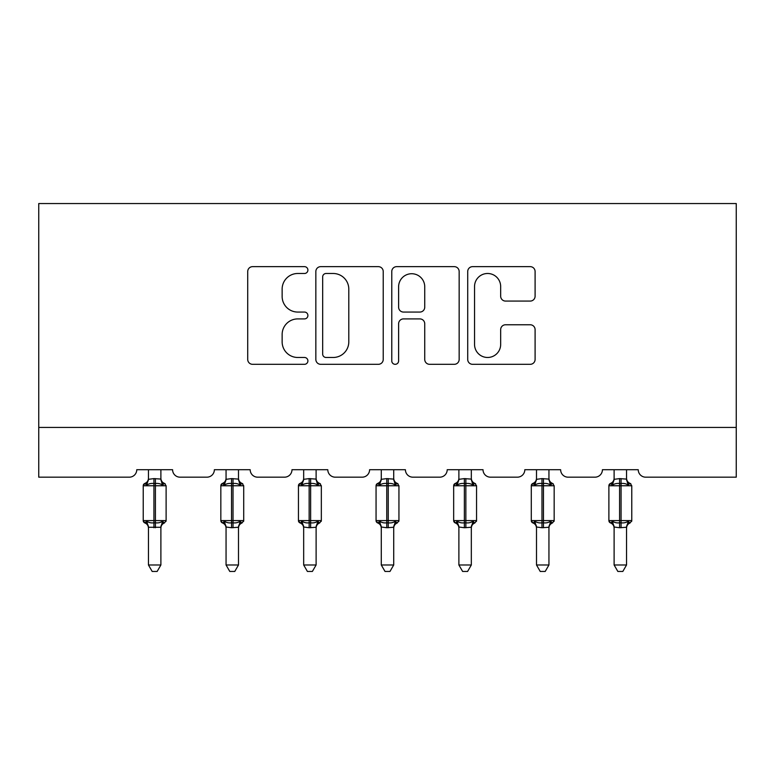 <?xml version="1.0" encoding="UTF-8"?>
<svg xmlns="http://www.w3.org/2000/svg" width="775" height="775" viewBox="0 0 775 775"><rect width="100%" height="100%" fill="white"/><g stroke="black" fill="none" stroke-linecap="round" stroke-linejoin="round"><path stroke-width="1.16" d="M307.898 270.068A3.42 3.42 0 0 0 304.488 266.648L252.602 266.648A4.883 4.883 0 0 0 247.719 271.541L247.719 359.435A4.883 4.883 0 0 0 252.602 364.318L304.488 364.318A3.42 3.42 0 0 0 307.898 360.898A3.42 3.42 0 0 0 304.488 357.478L297.765 357.478A15.626 15.626 0 0 1 282.139 341.853L282.139 334.529A15.626 15.626 0 0 1 297.765 318.903L304.488 318.903A3.42 3.42 0 0 0 307.898 315.483A3.42 3.42 0 0 0 304.488 312.063L297.765 312.063A15.626 15.626 0 0 1 282.139 296.438L282.139 289.114A15.626 15.626 0 0 1 297.765 273.488L304.488 273.488A3.42 3.42 0 0 0 307.898 270.068M530.216 301.078A4.883 4.883 0 0 0 535.099 296.195L535.099 271.541A4.883 4.883 0 0 0 530.216 266.648L472.595 266.648A4.883 4.883 0 0 0 467.713 271.541L467.713 359.435A4.883 4.883 0 0 0 472.595 364.318L530.216 364.318A4.883 4.883 0 0 0 535.099 359.435L535.099 329.646A4.883 4.883 0 0 0 530.216 324.764L505.552 324.764A4.883 4.883 0 0 0 500.669 329.646L500.669 344.42A13.059 13.059 0 0 1 487.611 357.478A13.059 13.059 0 0 1 474.542 344.42L474.542 286.556A13.059 13.059 0 0 1 487.611 273.488A13.059 13.059 0 0 1 500.669 286.556L500.669 296.195A4.883 4.883 0 0 0 505.552 301.078L530.216 301.078M736.25 427.422L736.25 203.544L38.75 203.544L38.75 477.177L129.299 477.177A7.459 7.459 0 0 0 136.758 469.708L172.583 469.708A7.459 7.459 0 0 0 180.042 477.177L206.906 477.177A7.459 7.459 0 0 0 214.365 469.708L250.189 469.708A7.459 7.459 0 0 0 257.649 477.177L284.512 477.177A7.459 7.459 0 0 0 291.981 469.708L327.796 469.708A7.459 7.459 0 0 0 335.265 477.177L362.128 477.177A7.459 7.459 0 0 0 369.588 469.708L405.412 469.708A7.459 7.459 0 0 0 412.872 477.177L439.735 477.177A7.459 7.459 0 0 0 447.204 469.708L483.019 469.708A7.459 7.459 0 0 0 490.488 477.177L517.351 477.177A7.459 7.459 0 0 0 524.811 469.708L560.635 469.708A7.459 7.459 0 0 0 568.094 477.177L594.958 477.177A7.459 7.459 0 0 0 602.417 469.708L638.242 469.708A7.459 7.459 0 0 0 645.701 477.177L736.25 477.177L736.25 427.422L38.75 427.422M383.228 271.541A4.883 4.883 0 0 0 378.345 266.648L320.724 266.648A4.883 4.883 0 0 0 315.842 271.541L315.842 359.435A4.883 4.883 0 0 0 320.724 364.318L378.345 364.318A4.883 4.883 0 0 0 383.228 359.435L383.228 271.541M396.655 266.648L454.276 266.648A4.883 4.883 0 0 1 459.158 271.541L459.158 359.435A4.883 4.883 0 0 1 454.276 364.318L429.621 364.318A4.883 4.883 0 0 1 424.739 359.435L424.739 323.785A4.883 4.883 0 0 0 419.856 318.903L403.494 318.903A4.883 4.883 0 0 0 398.612 323.785L398.612 360.898A3.42 3.42 0 0 1 395.192 364.318A3.42 3.42 0 0 1 391.772 360.898L391.772 271.541A4.883 4.883 0 0 1 396.655 266.648M326.091 273.488A3.42 3.42 0 0 0 322.671 276.907L322.671 354.068A3.42 3.42 0 0 0 326.091 357.478L333.173 357.478A15.626 15.626 0 0 0 348.798 341.853L348.798 289.114A15.626 15.626 0 0 0 333.173 273.488L326.091 273.488M424.739 286.798A13.059 13.059 0 0 0 411.67 273.73A13.059 13.059 0 0 0 398.612 286.798L398.612 307.181A4.883 4.883 0 0 0 403.494 312.063L419.856 312.063A4.883 4.883 0 0 0 424.739 307.181L424.739 286.798M160.89 469.708L160.89 479.115A5.473 5.222 180 0 0 163.757 483.668L162.692 485.266C160.667 483.745 158.236 483.164 155.417 483.522L153.925 483.522C151.096 483.164 148.674 483.745 146.649 485.266L144.857 483.426A2.49 2.49 0 0 0 143.23 485.76L143.23 520.587A2.49 2.49 0 0 0 144.857 522.922L146.649 521.071C148.674 522.592 151.096 523.173 153.925 522.815L155.417 522.815C158.236 523.173 160.667 522.592 162.692 521.071L163.757 522.67A5.473 5.222 0 0 0 160.89 527.262L148.451 527.262A5.473 5.222 -0 0 0 145.574 522.67L145.574 522.67M148.451 469.708L148.442 479.338L153.925 478.601L153.925 520.587L166.112 520.587L166.112 485.76L143.23 485.76L143.23 520.587L153.925 520.587L153.925 527.736M160.89 527.232L160.89 564.985L148.451 564.985L148.451 527.232M153.925 478.601L160.89 479.076M148.451 478.282C148.316 480.742 147.124 482.457 144.857 483.426L145.574 483.668A5.473 5.222 180 0 0 148.451 479.076M146.649 485.266L148.442 479.338M161.675 482.467L162.692 485.266M146.649 521.071L148.442 527.01M162.692 521.071L160.89 527.01M160.89 564.985L157.151 571.456L152.181 571.456L148.451 564.985M166.112 485.76L164.474 483.426A2.49 2.49 0 0 1 165.191 483.832M160.89 528.056C161.016 525.595 162.217 523.89 164.474 522.922L166.112 520.587A2.49 2.49 0 0 1 165.976 521.391M238.497 469.708L238.497 479.076A5.473 5.222 180 0 0 241.374 483.668L240.298 485.266C238.274 483.745 235.852 483.164 233.023 483.522L231.531 483.522C228.712 483.164 226.281 483.745 224.256 485.266L222.473 483.426A2.49 2.49 0 0 0 220.836 485.76L220.836 520.587A2.49 2.49 0 0 0 222.473 522.922L220.836 520.587L243.718 520.587L243.718 485.76L242.091 483.426A2.49 2.49 0 0 1 242.807 483.832M238.497 528.056C238.632 525.595 239.824 523.89 242.091 522.922L243.718 520.587A2.49 2.49 0 0 1 243.583 521.391M226.058 527.262L226.058 527.262A5.473 5.222 -0 0 0 223.19 522.67L224.256 521.071C226.281 522.592 228.712 523.173 231.531 522.815L233.023 522.815C235.852 523.173 238.274 522.592 240.298 521.071L241.374 522.67A5.473 5.222 0 0 0 238.497 527.262L231.531 527.736L226.058 527.01L226.058 564.985L238.497 564.985L238.497 527.232M316.113 469.708L316.113 479.076A5.473 5.222 180 0 0 318.98 483.668L317.915 485.266C315.89 483.745 313.458 483.164 310.639 483.522L309.147 483.522C306.319 483.164 303.897 483.745 301.863 485.266L300.08 483.426A2.49 2.49 0 0 0 298.443 485.76L298.443 520.587A2.49 2.49 0 0 0 300.08 522.922L298.443 520.587L321.334 520.587L321.334 485.76L319.697 483.426A2.49 2.49 0 0 1 320.414 483.832M316.113 528.056C316.239 525.595 317.44 523.89 319.697 522.922L321.334 520.587A2.49 2.49 0 0 1 321.199 521.391M303.674 527.262L303.674 527.262A5.473 5.222 -0 0 0 300.797 522.67L301.863 521.071C303.897 522.592 306.319 523.173 309.147 522.815L310.639 522.815C313.458 523.173 315.89 522.592 317.915 521.071L318.98 522.67A5.473 5.222 0 0 0 316.113 527.262L309.147 527.736L303.664 527.01L303.674 564.985L316.113 564.985L316.113 527.232M226.058 528.056C225.932 525.595 224.731 523.89 222.473 522.922L223.19 522.67M226.058 469.708L226.058 479.338L231.531 478.601L238.497 479.115M231.531 478.601L231.531 485.76L220.836 485.76L222.473 483.426L223.19 483.668A5.473 5.222 180 0 0 226.058 479.076M224.256 485.266L226.058 479.338M239.281 482.467L240.298 485.266M224.256 521.071L226.058 527.01M240.298 521.071L238.506 527.01M238.497 564.985L234.767 571.456L229.797 571.456L226.058 564.985M303.674 528.056C303.538 525.595 302.337 523.89 300.08 522.922L300.797 522.67M303.674 469.708L303.664 479.338L309.147 478.601L316.113 479.115M309.147 478.601L309.147 485.76L298.443 485.76L300.08 483.426L300.797 483.668A5.473 5.222 180 0 0 303.674 479.076M301.863 485.266L303.664 479.338M316.897 482.467L317.915 485.266M301.863 521.071L303.664 527.01M317.915 521.071L316.113 527.01M316.113 564.985L312.373 571.456L307.404 571.456L303.674 564.985M393.719 469.708L393.719 479.076A5.473 5.222 180 0 0 396.597 483.668L395.521 485.266C393.497 483.745 391.075 483.164 388.246 483.522L386.754 483.522C383.925 483.164 381.503 483.745 379.479 485.266L377.687 483.426A2.49 2.49 0 0 0 376.059 485.76L376.059 520.587A2.49 2.49 0 0 0 377.687 522.922L376.059 520.587L398.941 520.587L398.941 485.76L397.313 483.426A2.49 2.49 0 0 1 398.03 483.832M393.719 528.056C393.855 525.595 395.047 523.89 397.313 522.922L398.941 520.587A2.49 2.49 0 0 1 398.805 521.391M381.281 527.262L381.281 527.262A5.473 5.222 -0 0 0 378.403 522.67L379.479 521.071C381.503 522.592 383.925 523.173 386.754 522.815L388.246 522.815C391.075 523.173 393.497 522.592 395.521 521.071L396.597 522.67A5.473 5.222 0 0 0 393.719 527.262L386.754 527.736L381.281 527.01L381.281 564.985L393.719 564.985L393.719 527.232M471.326 469.708L471.326 479.076A5.473 5.222 180 0 0 474.203 483.668L473.137 485.266C471.103 483.745 468.681 483.164 465.853 483.522L464.361 483.522C461.542 483.164 459.11 483.745 457.085 485.266L455.303 483.426A2.49 2.49 0 0 0 453.666 485.76L453.666 520.587A2.49 2.49 0 0 0 455.303 522.922L453.666 520.587L476.557 520.587L476.557 485.76L474.92 483.426A2.49 2.49 0 0 1 475.637 483.832M471.326 528.056C471.462 525.595 472.663 523.89 474.92 522.922L476.557 520.587A2.49 2.49 0 0 1 476.422 521.391M458.887 527.262L458.887 527.262A5.473 5.222 -0 0 0 456.02 522.67L457.085 521.071C459.11 522.592 461.542 523.173 464.361 522.815L465.853 522.815C468.681 523.173 471.103 522.592 473.137 521.071L474.203 522.67A5.473 5.222 0 0 0 471.326 527.262L464.361 527.736L458.887 527.01L458.887 564.985L471.326 564.985L471.326 527.232M381.281 528.056C381.145 525.595 379.953 523.89 377.687 522.922L378.403 522.67M381.281 469.708L381.281 479.338L386.754 478.601L393.719 479.115M386.754 478.601L386.754 485.76L376.059 485.76L377.687 483.426L378.403 483.668A5.473 5.222 180 0 0 381.281 479.076M379.479 485.266L381.281 479.338M394.504 482.467L395.521 485.266M379.479 521.071L381.281 527.01M395.521 521.071L393.719 527.01M393.719 564.985L389.98 571.456L385.02 571.456L381.281 564.985M458.887 528.056C458.761 525.595 457.56 523.89 455.303 522.922L456.02 522.67M458.887 469.708L458.887 479.338L464.361 478.601L471.326 479.115M464.361 478.601L464.361 485.76L453.666 485.76L455.303 483.426L456.02 483.668A5.473 5.222 180 0 0 458.887 479.076M457.085 485.266L458.887 479.338M472.111 482.467L473.137 485.266M457.085 521.071L458.887 527.01M473.137 521.071L471.336 527.01M471.326 564.985L467.596 571.456L462.627 571.456L458.887 564.985M548.942 469.708L548.942 479.076A5.473 5.222 180 0 0 551.81 483.668L550.744 485.266C548.719 483.745 546.288 483.164 543.469 483.522L541.977 483.522C539.148 483.164 536.726 483.745 534.702 485.266L532.909 483.426A2.49 2.49 0 0 0 531.282 485.76L531.282 520.587A2.49 2.49 0 0 0 532.909 522.922L531.282 520.587L554.164 520.587L554.164 485.76L552.527 483.426A2.49 2.49 0 0 1 553.243 483.832M548.942 528.056C549.068 525.595 550.269 523.89 552.527 522.922L554.164 520.587A2.49 2.49 0 0 1 554.028 521.391M536.503 527.262L536.503 527.262A5.473 5.222 -0 0 0 533.626 522.67L534.702 521.071C536.726 522.592 539.148 523.173 541.977 522.815L543.469 522.815C546.288 523.173 548.719 522.592 550.744 521.071L551.81 522.67A5.473 5.222 0 0 0 548.942 527.262L541.977 527.736L536.494 527.01L536.503 564.985L548.942 564.985L548.942 527.232M536.503 528.056C536.368 525.595 535.176 523.89 532.909 522.922L533.626 522.67M536.503 469.708L536.494 479.338L541.977 478.601L548.942 479.115M541.977 478.601L541.977 485.76L531.282 485.76L532.909 483.426L533.626 483.668A5.473 5.222 180 0 0 536.503 479.076M534.702 485.266L536.494 479.338M549.727 482.467L550.744 485.266M534.702 521.071L536.494 527.01M550.744 521.071L548.942 527.01M548.942 564.985L545.203 571.456L540.233 571.456L536.503 564.985M626.549 469.708L626.549 479.076A5.473 5.222 180 0 0 629.426 483.668L628.351 485.266C626.326 483.745 623.904 483.164 621.075 483.522L619.583 483.522C616.764 483.164 614.333 483.745 612.308 485.266L610.526 483.426A2.49 2.49 0 0 0 608.888 485.76L608.888 520.587A2.49 2.49 0 0 0 610.526 522.922L608.888 520.587L631.77 520.587L631.77 485.76L630.143 483.426A2.49 2.49 0 0 1 630.86 483.832M626.549 528.056C626.684 525.595 627.876 523.89 630.143 522.922L631.77 520.587A2.49 2.49 0 0 1 631.635 521.391M614.11 527.262L614.11 527.262A5.473 5.222 -0 0 0 611.243 522.67L612.308 521.071C614.333 522.592 616.764 523.173 619.583 522.815L621.075 522.815C623.904 523.173 626.326 522.592 628.351 521.071L629.426 522.67A5.473 5.222 0 0 0 626.549 527.262L619.583 527.736L614.11 527.01L614.11 564.985L626.549 564.985L626.549 527.232M614.11 528.056C613.984 525.595 612.783 523.89 610.526 522.922L611.243 522.67M614.11 469.708L614.11 479.338L619.583 478.601L626.549 479.115M619.583 478.601L619.583 485.76L608.888 485.76L610.526 483.426L611.243 483.668A5.473 5.222 180 0 0 614.11 479.076M612.308 485.266L614.11 479.338M627.333 482.467L628.351 485.266M612.308 521.071L614.11 527.01M628.351 521.071L626.558 527.01M626.549 564.985L622.819 571.456L617.849 571.456L614.11 564.985M155.417 527.736L155.417 478.601M243.718 485.76L231.531 485.76L231.531 527.736M233.023 527.736L233.023 478.601M321.334 485.76L309.147 485.76L309.147 527.736M310.639 527.736L310.639 478.601M398.941 520.587L398.941 485.76L386.754 485.76L386.754 527.736M388.246 527.736L388.246 478.601M476.557 520.587L476.557 485.76L464.361 485.76L464.361 527.736M465.853 527.736L465.853 478.601M554.164 520.587L554.164 485.76L541.977 485.76L541.977 527.736M543.469 527.736L543.469 478.601M631.77 485.76L619.583 485.76L619.583 527.736M621.075 527.736L621.075 478.601M164.474 483.426C162.217 482.457 161.016 480.742 160.89 478.282M143.23 520.587L144.857 522.922C147.124 523.89 148.316 525.595 148.451 528.056M144.857 483.426L143.23 485.76M220.836 520.587L220.836 485.76M222.473 483.426C224.731 482.457 225.932 480.742 226.058 478.282M242.091 483.426C239.824 482.457 238.632 480.742 238.497 478.282M298.443 520.587L298.443 485.76M300.08 483.426C302.337 482.457 303.538 480.742 303.674 478.282M319.697 483.426C317.44 482.457 316.239 480.742 316.113 478.282M376.059 520.587L376.059 485.76M377.687 483.426C379.953 482.457 381.145 480.742 381.281 478.282M397.313 483.426C395.047 482.457 393.855 480.742 393.719 478.282M453.666 520.587L453.666 485.76M455.303 483.426C457.56 482.457 458.761 480.742 458.887 478.282M474.92 483.426C472.663 482.457 471.462 480.742 471.326 478.282M531.282 520.587L531.282 485.76M532.909 483.426C535.176 482.457 536.368 480.742 536.503 478.282M552.527 483.426C550.269 482.457 549.068 480.742 548.942 478.282M610.526 483.426C612.783 482.457 613.984 480.742 614.11 478.282M630.143 483.426C627.876 482.457 626.684 480.742 626.549 478.282"/></g></svg>
